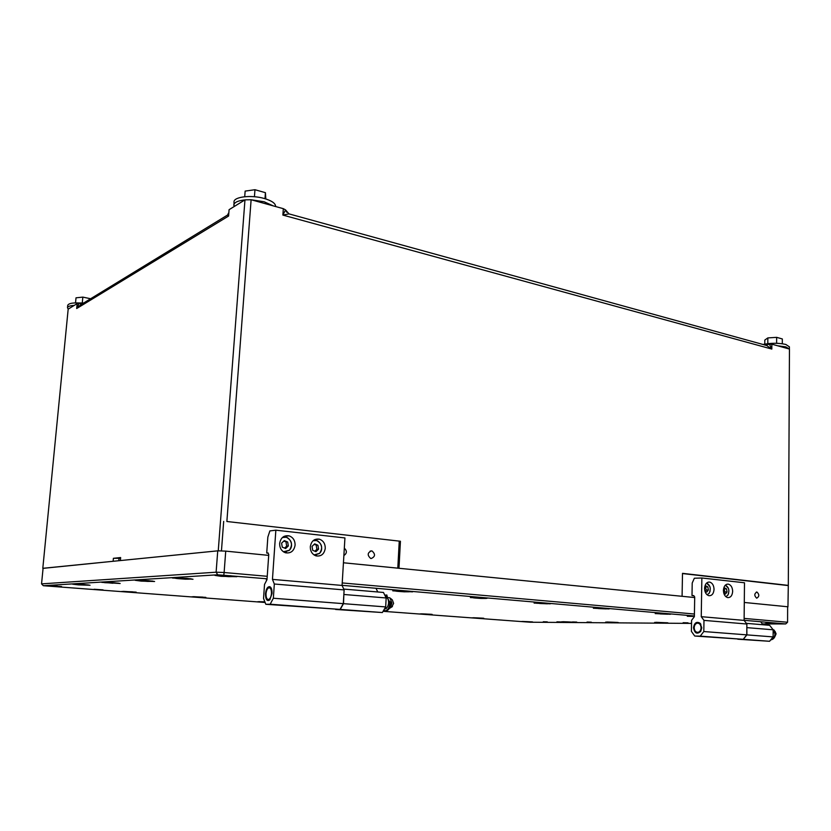 <?xml version="1.0" encoding="UTF-8"?>
<svg xmlns="http://www.w3.org/2000/svg" width="831" height="831" viewBox="0 0 831 831"><rect width="100%" height="100%" fill="white"/><g stroke="black" fill="none" stroke-linecap="round" stroke-linejoin="round"><path stroke-width="1.25" d="M756.771 598.154C759.378 596.513 759.441 594.477 756.958 592.056L756.823 592.036C754.226 593.666 754.153 595.692 756.625 598.133L756.771 598.154M371.135 558.536C375.311 556.697 375.591 554.163 371.976 550.932L371.571 550.86C367.395 552.667 367.105 555.201 370.699 558.453L371.135 558.536M343.878 555.534C347.026 553.384 347.171 550.922 344.325 548.138M74.271 305.382C70.001 305.673 67.747 306.462 67.488 307.75L68.215 309.122L77.158 303.595L80.285 303.325L80.7 304.769L76.681 308.53L79.153 303.294M82.581 303.658L80.285 303.325M229.086 209.682L228.598 216.039L229.086 209.682L244.968 199.866L251.118 199.741L226.873 521.494L400.428 541.251L398.984 568.279L682.085 596.305L682.5 573.348L788.307 585.388L789.45 349.062L771.854 344.179L763.886 344.74M251.118 199.741L283.329 208.674L285.573 209.911L288.949 213.868L282.872 215.084L285.573 209.911M286.685 212.227L285.874 210.461M222.531 551.015L218.252 550.797L120.37 560.561L120.64 557.549L113.39 558.307L113.12 561.289L43.067 568.352M787.944 606.931L788.307 585.388M682.5 573.556L788.048 585.554M218.252 550.797L244.968 199.866M68.173 309.153L42.807 568.3M226.873 521.494L400.428 541.251M399.233 541.355L397.8 568.155M223.684 521.401L221.451 550.901M77.158 303.595L76.681 308.53L228.598 216.039L227.58 214.959M769.277 343.92L771.822 349.072L766.556 345.447L288.949 213.868M766.556 345.447L768.083 343.951M113.39 558.307L120.568 558.307M94.121 589.262L103.044 589.865L94.121 589.262M576.756 622.076L572.569 621.941L576.756 622.076M591.308 622.17L587.039 622.045L591.308 622.17M266.969 579.726L266.325 579.809L266.855 579.955M692.857 616.394L687.289 616.259L692.857 616.394M688.026 622.835L683.134 622.699L688.026 622.835M547.286 621.868L543.277 621.744L547.286 621.868M560.987 621.962L556.905 621.837L560.987 621.962M572.601 622.118L561.652 621.785L572.601 622.118M617.35 622.429L605.695 622.087L617.35 622.429M670.077 613.964L655.233 613.61L670.077 613.964M608.375 608.604L593.376 608.25L608.375 608.604M780.444 623.562L765.891 623.198L780.444 623.562M667.158 622.772L654.651 622.419L667.158 622.772M132.576 591.817L121.742 591.454L132.576 591.817M202.785 597.094L192.044 596.751L202.785 597.094M264.85 601.81L257.807 601.696L265.079 602.382M57.349 586.146L46.401 585.782L57.349 586.146M230.654 575.758L214.907 575.384L221.202 576.33L236.856 576.693L230.654 575.758M485.657 597.936L470.398 597.582L485.657 597.936M408.187 591.194L392.772 590.841L412.56 591.859L408.187 591.194M186.871 578.386L172.401 578.002L193.01 579.259L186.871 578.386M148.552 580.682L135.162 580.298L141.301 581.118L154.608 581.492L148.552 580.682M114.2 582.739L101.756 582.365L120.163 583.497L114.2 582.739M84.201 584.536L72.557 584.162L78.467 584.889L90.049 585.253L84.201 584.536M549.239 603.462L534.115 603.109L549.239 603.462M531.518 621.837L521.214 621.505L531.518 621.837M430.5 614.234L420.06 613.901L430.5 614.234M482.458 618.139L472.091 617.817L482.458 618.139M267.063 578.792L217.691 574.792L43.326 585.72L265.11 602.475M383.081 611.315L530.178 622.222L691.537 623.406M762.359 623.925L785.711 623.925L744.109 620.3L760.666 621.744L763.003 624.767M694.384 615.979L342.071 585.325L375.986 588.275L377.793 591.984M744.129 618.409L787.57 622.253L787.643 606.755L744.296 602.465M694.695 597.551L343.442 562.774M268.693 555.378L225.731 551.13L224.121 572.507L267.239 576.309M342.216 582.936L694.425 614.026M41.55 583.871L216.112 572.195L217.743 550.839L43.077 568.279L41.55 583.871L43.326 585.72M217.743 550.839L225.731 551.13M785.711 623.925L787.57 622.253M217.691 574.792L216.112 572.195L224.121 572.507L223.809 575.031M774.471 623.375L770.358 623.437L774.471 623.375M661.964 622.606L658.765 622.668L661.964 622.606M663.917 613.787L667.594 614.223L660.105 613.912L663.917 613.787M602.111 608.427L606.225 608.905L598.507 608.583L602.111 608.427M384.795 608.406L385.677 608.427C387.319 607.773 388.295 605.924 388.586 602.89C388.586 599.504 387.682 597.676 385.885 597.385M266.024 593.718C265.972 597.634 266.855 599.556 268.693 599.473C270.2 598.756 271.124 596.783 271.467 593.552C271.519 589.636 270.636 587.725 268.808 587.808C267.291 588.525 266.367 590.488 266.024 593.718M390.83 598.611L392.336 599.909L393.614 603.389L391.733 606.983M389.126 608.635L390.092 608.001L391.889 603.15L389.936 597.832L387.547 597.603M385.594 608.427L386.322 608.552M389.552 601.696L387.101 597.479M388.95 601.904L388.046 599.234M265.484 593.739C266.138 588.774 267.613 586.426 269.898 586.707C271.446 587.631 272.153 589.906 272.017 593.531L269.774 599.92C267 601.623 265.577 599.556 265.484 593.739M270.241 587.922L271.062 587.86M325.264 548.325C325.243 543.63 323.259 540.576 319.333 539.163C314.305 538.54 311.293 541.074 310.295 546.746C310.316 551.379 312.238 554.422 316.081 555.897C321.202 556.604 324.267 554.08 325.264 548.325M315.219 540.347L314.211 539.901M295.098 545.136C295.088 540.41 293.073 537.304 289.053 535.839C283.838 535.154 280.701 537.719 279.642 543.505C279.642 548.169 281.595 551.265 285.521 552.792C290.84 553.571 294.029 551.015 295.098 545.136M285.043 537.034L283.786 536.514M266.72 553.051L268.07 552.927L268.756 554.599L267 579.664L264.518 584.442L263.541 598.465L265.827 604.293L270.189 604.22L273.347 598.237L274.323 584.006L272.454 579.384L275.85 530.188L269.867 530.916L267.842 537.096L266.72 553.051L268.174 553.197M269.961 599.712L269.171 599.504M265.827 604.293L340.035 609.403L343.307 603.649L344.127 589.917L342.071 585.44L344.938 537.937L275.85 530.188M270.189 604.22L340.035 609.403M273.347 598.237L343.307 603.649M344.127 589.917L274.323 584.006M285.293 552.719L286.435 551.961M315.562 555.721L316.476 555.098M342.071 585.44L272.454 579.384M340.232 609.414L382.353 612.54L335.61 609.455L340.232 609.414L343.504 603.659L343.878 594.123M382.353 612.54L385.677 606.921L386.166 597.967L383.465 592.461L343.743 589.086M343.504 603.659L385.677 606.921M344.055 594.497L386.166 597.967M317.93 545.24L314.669 543.858L312.041 546.393L312.695 550.309L315.967 551.67L318.574 549.135L317.93 545.24L314.035 544.471M314.887 551.223L316.881 549.291L316.237 545.396M316.881 549.291L318.574 549.135M287.671 542.009L284.306 540.607L281.595 543.173L282.26 547.141L285.625 548.533L288.336 545.967L287.671 542.009L283.683 541.199M284.586 548.107L286.674 546.123L286.02 542.176M286.674 546.123L288.336 545.967M384.867 608.365L385.542 608.863M384.867 595.318L386.103 595.006L386.259 597.427M388.607 602.195L389.292 601.675L389.895 602.714C389.5 607.139 388.108 609.829 385.729 610.795L383.652 610.349M389.947 601.831L390.736 602.787C390.341 607.201 388.95 609.892 386.571 610.858L385.387 610.858M386.145 595.006L386.934 595.079L387.007 597.78M384.587 608.759L385.688 608.832L386.768 607.773M773.484 633.004L774.253 632.62L775.011 633.471C774.835 636.868 773.432 638.966 770.815 639.745M774.627 632.703L775.541 633.513C775.333 637.013 773.879 639.112 771.158 639.818L770.721 639.86M723.759 593.137L725.515 594.009L727.052 591.952L726.543 588.888L724.487 587.86L723.5 589.179M724.03 593.272L724.985 591.994L723.894 588.649M724.476 588.94L726.543 588.888M724.985 591.994L727.052 591.952M704.906 591.132L706.807 592.077L708.386 590L707.867 586.894L705.768 585.855L704.646 587.32M705.332 591.35L706.329 590.041L705.176 586.634M705.81 586.946L707.867 586.894M706.329 590.041L708.386 590M743.33 639.33L769.568 641.283L737.772 639.216L743.33 639.33L746.882 634.874L746.84 627.488M769.568 641.283L773.11 636.91L773.162 629.794L769.672 625.327L746.363 623.343M746.882 634.874L773.11 636.91M746.955 627.644L773.162 629.794M773.121 635.528L773.152 631.581M694.197 627.717C694.425 630.802 695.692 632.339 698.009 632.349C699.868 631.84 700.886 630.324 701.084 627.789C700.845 624.704 699.588 623.167 697.282 623.157C695.412 623.666 694.384 625.182 694.197 627.717M774.991 631.248L776.092 633.845L775.084 636.203M775.416 634.998L774.191 630.178L772.83 629.379M774.045 632.682L773.152 630.532M693.511 627.706C694.425 622.71 696.627 621.235 700.118 623.271L701.78 627.8L700.762 631.331C697.053 634.604 694.643 633.388 693.511 627.706M698.248 623.188L700.907 624.299M732.662 591.36C732.475 587.444 731.062 585.045 728.434 584.151C725.473 584.006 723.801 586.084 723.406 590.384C723.593 594.279 724.985 596.679 727.592 597.593C730.584 597.749 732.277 595.671 732.662 591.36M714.047 589.387C713.86 585.44 712.427 583.009 709.747 582.095C706.703 581.939 704.979 584.037 704.563 588.39C704.75 592.326 706.163 594.757 708.833 595.692C711.907 595.869 713.642 593.76 714.047 589.387M692.005 595.609L693.698 595.578L694.706 596.938L694.373 616.664L691.589 620.331L691.402 631.363L694.747 636.037L700.253 636.141L703.805 631.539L703.971 620.383L701.25 616.675L701.863 577.992L694.332 578.241L692.213 583.03L692.005 595.609L693.864 595.796M700.512 631.695L697.76 632.37M694.747 636.037L743.215 639.319L746.768 634.863L746.872 624.019L744.109 620.393L744.493 582.78L701.863 577.992M700.253 636.141L743.215 639.319M703.805 631.539L746.768 634.863M746.872 624.019L703.971 620.383M744.109 620.393L701.25 616.675M789.377 349.041L789.388 346.828L785.814 344.45C778.668 342.871 771.043 342.881 762.941 344.481M789.357 349.03L785.804 346.88L777.494 345.748M778.221 343.348L777.432 343.307M769.599 343.473L767.47 343.681M782.303 343.743L782.335 338.955L776.653 337.344L767.844 337.916L764.8 340.076L764.769 344.096M767.802 343.452L767.844 337.916M776.621 342.902L776.653 337.344M265.827 198.952L265.421 192.678L254.961 189.717L245.145 191.099L244.709 196.718M254.442 196.729L254.961 189.717M264.985 198.692L265.421 192.678M83.651 303.003L80.036 302.951M80.586 302.983L83.443 303.138M90.621 298.745L82.84 297.114L76.016 297.82L75.528 302.879M82.3 302.723L82.84 297.114M275.591 206.535L275.612 206.317C275.487 203.335 271.737 200.738 264.362 198.516C251.45 194.683 233.76 196.729 233.999 201.923L234.051 206.618M273.202 205.87L264.123 201.756L251.284 199.793M250.276 199.762L245.799 199.845M244.885 199.918C237.926 200.655 234.217 202.39 233.75 205.132M83.287 303.232C73.969 302.411 68.786 303.107 67.727 305.32L67.488 307.75M564.945 621.941L571.531 622.232L564.945 621.941M609.133 622.242L616.062 622.554L609.133 622.242M475.342 617.994L481.751 618.274L475.342 617.994M423.426 614.099L429.97 614.379L423.426 614.099M524.371 621.671L530.645 621.952L524.371 621.671M83.225 585.003L76.94 584.432L83.256 584.681M112.891 583.248L106.378 582.635L112.923 582.884M131.288 592.171L125.73 591.682L131.308 591.901M200.977 597.406L195.887 596.949L200.998 597.146M265.016 602.215L261.526 601.873L264.912 601.966M56.653 586.572L50.587 586.042L56.674 586.281M231.08 576.247L220.724 575.841L231.08 576.247M224.941 575.717L224.9 576.288M542.903 603.285L547.452 603.815L539.527 603.483L542.903 603.285M187.536 578.823L177.917 578.438L187.536 578.823M149.383 581.087L140.418 580.724L149.383 581.087M407.533 591.547L397.81 591.153L407.533 591.547M484.598 598.237L475.176 597.842L484.598 598.237M771.854 344.179L771.822 349.072L282.872 215.084L283.329 208.674M765.185 345.249L766.701 344.096M81.895 304.084L81.781 303.492M118.978 558.474L118.781 560.717M780.278 623.78L767.906 623.25L780.278 623.78M667.459 622.98L656.428 622.502L667.459 622.98M670.42 614.254L657.331 613.693L670.42 614.254M609.03 608.926L595.547 608.354L609.03 608.926M319.499 553.477L314.347 555.118L319.509 553.467C323.093 547.899 322.116 543.588 316.59 540.534C322.096 543.588 323.072 547.899 319.52 553.456M314.035 554.921L319.488 553.384C324.963 548.553 319.177 537.688 312.84 540.96M313.11 540.711L316.59 540.534M289.271 550.382L283.766 552.002L289.281 550.371C292.99 544.752 292.013 540.379 286.352 537.242C291.993 540.379 292.969 544.752 289.292 550.361M283.423 551.774L289.261 550.288C295.078 545.25 288.679 534.011 282.125 537.802M282.415 537.512L286.352 537.242M390.736 602.787L389.895 602.714M387.371 596.596L386.54 596.533M775.541 633.513L775.011 633.471M727.707 595.37L727.748 595.349C729.805 590.716 729.005 587.309 725.349 585.138L728.34 588.151M725.816 596.648L727.738 595.297C729.784 590.644 728.964 587.278 725.286 585.201M728.6 593.573L727.748 595.318M709.061 593.459L709.092 593.438C711.222 588.701 710.391 585.253 706.589 583.082L709.84 586.447M707.046 594.757L709.082 593.386C711.191 588.597 710.339 585.19 706.506 583.144M710.058 591.308L709.092 593.407M573.587 622.201L567.905 621.9C561.746 621.744 561.964 621.868 568.56 622.274C574.74 622.44 574.522 622.315 567.905 621.9L562.899 621.713M618.222 622.502L612.437 622.201C605.83 622.035 605.934 622.17 612.759 622.596C619.365 622.762 619.261 622.627 612.437 622.201L606.983 622.004M483.798 618.254L477.867 617.932C472.112 617.786 472.559 617.921 479.217 618.326C484.992 618.472 484.546 618.337 477.877 617.932L473.306 617.745M432.099 614.369L425.794 614.016C420.05 613.88 420.652 614.036 427.591 614.462C433.346 614.587 432.754 614.441 425.794 614.016L421.307 613.829M532.619 621.931L527.041 621.619C521.266 621.474 521.577 621.598 527.976 621.993C533.762 622.139 533.45 622.014 527.041 621.63L522.408 621.443M75.372 584.463L87.276 584.962L75.372 584.463M104.654 582.676L117.316 583.196L104.654 582.676M124.203 591.703L135.183 592.171L124.203 591.703M194.277 596.959L205.018 597.416L194.277 596.959M259.168 601.613L265.047 602.309M49.143 586.073L60.383 586.541L49.143 586.073M228.65 576.652C236.887 576.641 235.048 576.236 223.113 575.426C214.928 575.447 216.777 575.852 228.65 576.652M550.226 603.815L536.379 603.244L550.226 603.815M185.552 579.186C193.01 579.197 191.109 578.823 179.849 578.075C172.453 578.075 174.354 578.449 185.552 579.186M147.773 581.409C154.566 581.42 152.644 581.087 141.997 580.391C135.245 580.381 137.177 580.713 147.773 581.409M404.136 591.817C412.602 591.89 411.615 591.579 401.186 590.883C392.762 590.82 393.749 591.132 404.136 591.817M480.858 598.445C489.355 598.549 488.701 598.278 478.895 597.624C470.429 597.531 471.084 597.801 480.858 598.445M756.355 592.067L756.958 592.056M370.169 551.078L371.976 550.932M227.31 215.177L80.877 304.707M227.684 214.907L228.421 213.224M780.797 623.593L767.397 623.063M667.875 622.835L656.012 622.326M670.949 614.047L656.812 613.455M594.996 608.084L609.59 608.718M385.677 608.427L384.826 608.365M270.075 599.577L268.693 599.473M392.44 606.547L390.092 608.001M271.145 588.005L269.763 587.891M270.885 587.579L269.898 586.707M314.7 539.631L319.333 539.163M284.005 536.39L289.053 535.839M390.123 601.737L389.5 601.686M386.571 610.858L385.729 610.795M699.141 632.433L698.009 632.349M699.629 623.354L698.497 623.26M700.689 624.06L700.118 623.271M726.969 584.193L728.434 584.151M708.199 582.136L709.747 582.095M88.47 584.941L74.177 584.058M118.521 583.165L103.449 582.23M136.17 592.139L123.227 591.36M205.828 597.375L193.467 596.658M61.567 586.541L47.959 585.689M234.944 576.226L216.881 575.145M535.777 602.932L550.828 603.618M191.203 578.833L174.261 577.805M152.883 581.118L136.938 580.131M410.805 591.464L394.559 590.633M487.672 598.133L472.112 597.385"/></g></svg>
